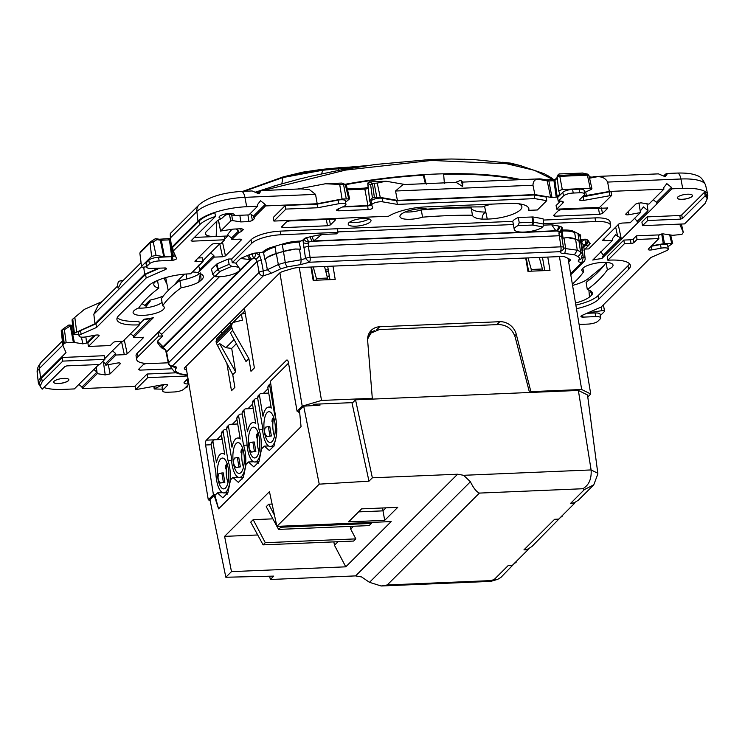 <?xml version="1.0" encoding="UTF-8"?>
<svg xmlns="http://www.w3.org/2000/svg" width="745" height="745" viewBox="0 0 745 745"><rect width="100%" height="100%" fill="white"/><g stroke="black" fill="none" stroke-linecap="round" stroke-linejoin="round"><path stroke-width="1.12" d="M539.296 257.435L542.854 270.677M528.047 257.91L531.772 271.143M324.513 266.468L327.511 278.043L316.401 278.509L316.998 280.185M313.263 266.943L316.401 278.509M328.07 279.72L327.511 278.043M248.867 358.643L245.999 361.502L230.373 332.754L232.682 330.454L248.867 358.643L250.99 371.299L254.38 367.918L244.407 308.188M232.682 330.454L231.453 326.077L216.078 341.406L216.376 343.221L232.747 374.707L235.616 371.848L231.695 348.381L236.351 343.743M231.695 348.381L225.884 347.729L219.579 343.519L217.27 345.81M235.616 371.848L219.579 343.519M299.267 267.529L321.505 400.447L372.304 398.314L367.648 340.605A15.412 13.578 -134.9 0 1 371.233 330.352A15.412 13.578 -134.9 0 1 379.689 326.757L499.811 321.7A15.412 13.578 -134.9 0 1 516.294 334.356L530.878 391.637L581.677 389.505L590.738 394.003L587.777 396.955M279.906 272.847L302.219 406.146L321.505 400.447M231.453 326.077L232.347 323.153L233.902 322.287L242.414 320.145L241.389 314.055L225.316 330.175M216.078 341.406L216.897 338.565L232.347 323.153M310.935 267.045L313.161 280.344L335.213 279.412L332.987 266.114M329.961 279.636L327.679 266.338M525.709 258.003L527.935 271.31L549.996 270.379L547.771 257.081M528.568 271.282L526.296 257.984M544.744 270.603L542.462 257.304M374.381 330.743L369.529 332.503M313.794 280.316L311.522 267.017M371.466 399.143L372.304 398.314M211.189 444.746L205.62 444.988L213.405 494.68L208.283 499.774L185.971 366.438M205.62 444.988A3.855 1.415 87.6 0 1 206.318 440.165L286.518 360.226A3.855 1.415 87.6 0 1 286.965 360.003A3.855 1.415 87.6 0 1 288.399 362.47L297.097 411.249L302.219 406.146M226.974 363.923L231.472 390.753L234.871 387.372L232.747 374.707M221.47 331.05L221.889 333.583M210.146 500.705L208.283 499.774M568.044 258.403L590.738 394.003M559.439 256.587L581.677 389.505M530.04 392.475L530.878 391.637M329.253 275.51L327.353 277.41M325.835 271.562L328.564 271.45M325.425 269.979L328.284 269.858M299.434 411.147L297.097 411.249M312.388 405.634L313.785 404.256L352.73 402.617M216.916 439.671L221.489 435.117M232.431 424.212L236.994 419.659M247.936 408.754L252.499 404.2M263.441 393.295L268.014 388.741M215.733 494.578L213.405 494.68M228.892 323.656L231.723 323.693M241.762 313.99L244.863 310.907M245.282 313.431L241.389 314.055M228.007 482.527A13.652 5.029 87.6 0 1 227.225 464.033M243.513 467.068A13.652 5.029 87.6 0 1 242.74 448.574M222.215 439.448L214.774 439.764A2.309 2.039 -134.9 0 0 213.508 440.304L211.571 442.232L211.058 443.964L215.882 472.824A19.463 7.171 -92.4 0 0 223.9 492.92A19.463 7.171 -92.4 0 0 226.145 491.802A19.463 7.171 -92.4 0 0 228.035 460.717L223.202 431.849A2.309 2.039 -134.9 0 1 224.99 429.586L226.731 429.511M224.534 453.351L222.233 453.454A20.041 7.385 87.6 0 0 219.924 454.599A20.041 7.385 87.6 0 0 216.45 462.719L212.995 442.027A2.309 2.039 -134.9 0 1 213.508 440.304M222.233 453.454A20.041 7.385 87.6 0 1 224.729 454.478L221.265 433.786L221.777 432.053L223.714 430.126M231.565 460.568L228.035 460.717M237.72 423.989L230.289 424.305A2.309 2.039 -134.9 0 0 228.501 426.568L226.564 428.505L231.388 457.365A19.463 7.171 -92.4 0 0 239.406 477.461A19.463 7.171 -92.4 0 0 241.659 476.344A19.463 7.171 -92.4 0 0 243.54 445.259L238.707 416.39A2.309 2.039 -134.9 0 1 240.495 414.127L242.237 414.052M226.564 428.505L227.076 426.773L229.013 424.846M228.501 426.568L231.965 447.261A20.041 7.385 87.6 0 1 235.429 439.14A20.041 7.385 87.6 0 1 237.748 437.995A20.041 7.385 87.6 0 1 240.235 439.019L236.77 418.327L237.292 416.595L239.229 414.667M247.079 445.11L243.54 445.259M225.512 487.994A15.412 5.681 87.6 0 1 223.724 488.878A15.412 5.681 87.6 0 1 217.587 476.204A15.412 5.681 87.6 0 1 220.65 458.957A15.412 5.681 87.6 0 1 222.429 458.073A15.412 5.681 87.6 0 1 228.575 470.738A15.412 5.681 87.6 0 1 225.512 487.994M241.017 472.526A15.412 5.681 87.6 0 1 239.238 473.42A15.412 5.681 87.6 0 1 233.092 460.745A15.412 5.681 87.6 0 1 236.156 443.499A15.412 5.681 87.6 0 1 237.944 442.614A15.412 5.681 87.6 0 1 244.081 455.279A15.412 5.681 87.6 0 1 241.017 472.526M227.262 463.381L225.772 465.346A15.412 5.681 -92.4 0 0 225.437 467.739L226.35 469.946M220.548 483.002C217.857 480.301 217.335 477.154 218.965 473.559L221.833 472.973L223.416 482.406L224.841 482.341L220.548 483.002L223.416 482.406M242.777 447.922L241.278 449.887A15.412 5.681 -92.4 0 0 240.942 452.28L241.855 454.487M236.053 467.543C233.362 464.843 232.84 461.695 234.47 458.101L237.338 457.514L238.922 466.947L240.356 466.882L236.053 467.543L238.922 466.947M221.833 472.973L223.267 472.907L224.841 482.341M237.338 457.514L238.772 457.449L240.356 466.882M259.027 451.61A13.652 5.029 87.6 0 1 258.245 433.115M274.533 436.151A13.652 5.029 87.6 0 1 273.75 417.656M253.226 408.53L245.794 408.847A2.309 2.039 -134.9 0 0 244.528 409.387L242.591 411.315L242.069 413.047L246.902 441.906A19.463 7.171 -92.4 0 0 254.911 462.002A19.463 7.171 -92.4 0 0 257.165 460.885A19.463 7.171 -92.4 0 0 259.046 429.791L254.222 400.931A2.309 2.039 -134.9 0 1 256.001 398.668L257.751 398.594M255.554 422.434L253.253 422.527A20.041 7.385 87.6 0 0 250.935 423.681A20.041 7.385 87.6 0 0 247.47 431.802L244.006 411.11A2.309 2.039 -134.9 0 1 244.528 409.387M253.253 422.527A20.041 7.385 87.6 0 1 255.74 423.56L252.285 402.868L252.797 401.136L254.734 399.208M262.585 429.651L259.046 429.791M268.74 393.071L261.299 393.388A2.309 2.039 -134.9 0 0 259.521 395.651L257.584 397.588L262.408 426.447A19.463 7.171 -92.4 0 0 270.426 446.544A19.463 7.171 -92.4 0 0 272.67 445.426A19.463 7.171 -92.4 0 0 276.814 428.245M257.584 397.588L258.096 395.856L260.033 393.928M259.521 395.651L262.976 416.343A20.041 7.385 87.6 0 1 266.449 408.223A20.041 7.385 87.6 0 1 268.759 407.068A20.041 7.385 87.6 0 1 271.255 408.102L267.79 387.409L268.302 385.677L270.239 383.75A2.309 2.039 -134.9 0 1 270.696 383.414M275.222 414.304L274.56 414.332L269.727 385.472A2.309 2.039 -134.9 0 1 270.239 383.75M276.246 421.279A19.463 7.171 -92.4 0 0 274.56 414.332M256.522 457.067A15.412 5.681 87.6 0 1 254.743 457.961A15.412 5.681 87.6 0 1 248.597 445.287A15.412 5.681 87.6 0 1 251.67 428.04A15.412 5.681 87.6 0 1 253.449 427.155A15.412 5.681 87.6 0 1 259.595 439.82A15.412 5.681 87.6 0 1 256.522 457.067M272.037 441.608A15.412 5.681 87.6 0 1 270.249 442.493A15.412 5.681 87.6 0 1 264.112 429.828A15.412 5.681 87.6 0 1 267.176 412.581A15.412 5.681 87.6 0 1 268.954 411.696A15.412 5.681 87.6 0 1 275.101 424.361A15.412 5.681 87.6 0 1 272.037 441.608M258.282 432.463L256.783 434.428A15.412 5.681 -92.4 0 0 256.448 436.821L257.37 439.029M251.559 452.075C248.877 449.384 248.346 446.236 249.985 442.642L252.853 442.055L254.427 451.489L255.861 451.423L251.559 452.075L254.427 451.489M273.788 417.004L272.298 418.969A15.412 5.681 -92.4 0 0 271.962 421.363L272.875 423.57M267.073 436.617C264.382 433.925 263.86 430.778 265.49 427.183L268.358 426.587L269.941 436.03L271.366 435.965L267.073 436.617L269.941 436.03M252.853 442.055L254.287 441.99L255.861 451.423M268.358 426.587L269.792 426.531L271.366 435.965M316.681 405.382L316.541 404.135M369.501 582.339L470.412 481.754C473.522 488.133 476.521 491.914 479.398 493.088L387.223 584.965L381.179 585.989L369.501 582.339L361.623 576.965L355.598 575.894L270.361 579.489L273.741 576.118L225.837 577.245L209.922 499.634L214.169 495.406L218.583 508.854L301.045 426.652L299.462 410.383L303.699 406.155L319.978 405.187L319.847 403.995M274.495 515.251L268.703 504.216L266.235 506.675L276.814 526.11M276.954 526.38L278.602 529.406L280.781 527.236L280.26 526.24M278.602 529.406L369.166 525.597L371.345 523.428L280.781 527.236M268.703 504.216L272.111 504.067M371.345 523.428L370.824 522.431M257.714 534.975L224.608 536.372L269.457 491.663L276.87 526.38L319.233 484.157L368.98 481.177L372.36 477.806L457.598 474.22L463.623 475.301L591.102 469.937C591.679 478.895 588.932 485.163 582.841 488.739L479.398 493.088M250.73 522.133L253.198 519.675L265.276 542.695L263.097 544.865L250.73 522.133M272.856 518.846L253.198 519.675M263.097 544.865L353.651 541.056L355.831 538.886L265.276 542.695M338.016 541.708L334.458 545.256L345.773 566.824L231.472 571.629L224.608 536.372M334.458 545.256L333.862 541.885M355.831 538.886L350.69 529.08L353.521 526.249M276.87 526.38L391.172 521.575L345.773 566.824M350.215 526.389L350.69 529.08M358.587 511.88L383.014 510.856L382.567 507.978M384.699 520.345L397.746 507.345L361.623 508.863L348.576 521.863L384.699 520.345L383.014 510.856L386.05 507.839M225.837 577.245L231.472 571.629M368.98 481.177L351.938 402.645M303.699 406.155L319.233 484.157M299.527 411.054L298.419 412.153L298.27 411.193M218.583 508.854L214.933 495.378L217.419 492.892L222.857 497.856L227.914 492.678L230.54 479.817L232.934 477.433L238.363 482.397L243.419 477.219L246.046 464.358L248.439 461.974L253.663 461.76M288.52 363.16L270.379 381.244L276.218 421.13L276.619 434.577L274.011 445.985L269.355 450.511L264.335 446.134L261.56 448.9L258.934 461.76L253.868 466.938L248.439 461.974M268.545 445.957L264.335 446.134M226.126 492.827L227.104 494.345M241.631 477.368L242.609 478.886M257.146 461.909L258.115 463.427M238.158 477.219L232.934 477.433M222.643 492.678L217.419 492.892M214.933 495.378L214.169 495.406M218.834 439.587L218.676 437.92M221.833 439.466L221.34 435.266M269.625 576.211L270.361 579.489M368.03 336.004L370.88 333.164L379.317 329.579L498.684 324.559C506.917 324.913 512.43 329.113 515.205 337.168L529.509 392.494L578.371 390.445L591.102 469.937L597.807 473.271L597.881 473.876L593.765 484.846L584.452 489.539L582.841 488.739M370.87 333.173L367.602 339.133M529.509 392.494L371.997 399.124L371.96 398.649M352.078 403.269L355.533 399.814L372.36 477.806M371.997 399.124L355.533 399.814M470.412 481.754L463.623 475.301M578.371 390.445L587.516 394.99L597.807 473.271M518.175 559.542L500.864 577.459L497.679 579.349L494.103 579.601L508.081 565.669L512.197 565.502L528.075 549.68L523.958 549.847L554.606 519.293L558.722 519.125L574.6 503.294L570.484 503.471L584.452 489.539M516.164 562.196L513.519 564.179M494.103 579.601L490.666 580.616L490.778 581.379L497.679 579.349M593.765 484.846L578.455 500.109L574.497 502.651L570.484 503.471M574.497 502.651L574.6 503.294M564.701 513.165L531.93 546.485L527.972 549.037L523.958 549.847M527.972 549.037L528.075 549.68M562.689 515.819L560.044 517.803M443.638 174.33A202.715 60.28 -9.5 0 1 518.213 179.759M345.745 184.648A202.715 60.28 -9.5 0 1 423.29 175.168L425.367 183.661M517.989 165.073L513.808 164.328M513.519 164.142L512.644 164.105M464.871 159.207L463.772 159.253M519.628 165.437L506.972 162.922L473.028 159.495L451.721 159.011L430.806 159.467M472.33 159.56L473.95 159.654M552.175 178.362L547.23 175.261M303.774 178.12L303.085 178.12M423.29 175.168L423.812 174.656A204.307 60.755 170.5 0 1 424.78 174.581A204.307 60.755 170.5 0 1 442.679 173.827A204.307 60.755 170.5 0 1 443.601 173.808A204.26 60.745 -9.5 0 1 521.044 179.638M345.019 184.313A204.26 60.745 -9.5 0 1 423.812 174.656L426.261 184.155M166.871 283.677A204.26 60.745 -9.5 0 1 164.254 278.025M276.367 185.403L255.656 192.07M307.312 177.142L301.744 178.511M375.471 164.449L340.81 169.972M443.601 173.808L444.392 183.391M244.155 191.288L282.914 177.534L281.843 183.708M282.914 177.534L283.296 176.9L282.914 177.534L322.66 170.242L322.017 169.348L337.876 167.876M338.621 170.307L337.895 167.876M368.058 165.539L347.692 167.271M347.943 167.076L348.874 168.584M338.081 167.718L347.785 167.262L348.399 168.165L338.714 168.566L338.081 167.718M338.966 170.242L338.714 168.566M348.52 168.64L348.399 168.165M257.453 192.946L259.251 191.158L261.076 190.804L258.403 193.476M325.416 183.764L345.904 184.723L341.964 183.065L325.416 183.764L297.73 189.034M369.66 200.778L367.779 183.95A1.779 0.531 -9.5 0 1 367.769 183.913A1.779 0.531 -9.5 0 1 367.881 183.698L369.427 181.91L385.985 181.212L405.056 184.518M455.456 182.395L460.773 180.281L462.682 182.143M582.46 173.091L559.076 173.93L557.484 175.736M663.748 175.857L665.546 174.069L667.371 173.715L666.635 173.52M603.618 265.974A257.686 76.633 -9.5 0 1 601.355 267.865L587.945 278.826A26.447 7.869 -9.5 0 1 572.56 285.391M163.341 295.951A26.447 7.869 -9.5 0 1 149.931 300.133L144.688 305.366M174.479 284.767A204.791 60.904 -9.5 0 1 184.844 274.132M239.862 215.296L240.821 221.917L232.524 220.576L230.764 220.958L220.688 231.006L233.641 229.078L241.743 228.734L243.392 229.553L241.324 231.611L238.782 232.552L238.465 231.034L235.932 228.976M218.471 220.064L220.622 231.146L218.359 220.129M240.821 221.917L248.923 221.572L252.443 220.539L254.511 218.471L253.374 216.171L250.264 213.564M339.729 184.648L342.076 199.008L317.202 203.748L315.545 194.37L309.399 189.612L300.989 188.895L260.322 190.608L261.076 190.804L258.981 193.83L252.108 190.953M368.086 183.484L370.637 184.834L372.416 183.484L377.24 183.074L380.267 197.406L397.411 200.368L395.521 191.009L402.961 184.611L456.191 182.367L462.524 186.464C463.111 182.218 462.887 180.942 461.835 182.637M385.985 181.212L377.24 183.074M559.691 193.542L559.784 194.324L556.208 197.211L550.657 197.323L534.863 194.585L532.973 185.226C533.085 181.482 534.649 179.471 537.667 179.2L540.73 178.921L546.346 179.89A1.546 1.127 99.8 0 1 547.184 180.849L537.667 179.2M462.524 186.464A9.638 3.548 -92.4 0 0 460.773 180.281M556.208 197.211L553.954 180.718A1.546 0.568 -92.4 0 0 553.386 179.768A1.546 0.568 -92.4 0 0 553.209 179.852M548.124 180.067A1.546 0.568 87.6 0 1 548.301 179.983A1.546 0.568 87.6 0 1 548.869 180.933L553.954 180.718L556.133 178.996M558.731 175.308A1.546 1.518 -165.8 0 0 557.148 176.965L559.793 176.342L558.731 175.308L559.076 173.93M582.208 172.989L587.582 174.107A1.546 1.043 101.7 0 0 587.311 174.097L559.337 175.42M583.233 196.075L609.308 191.456L607.65 182.078C605.648 178.428 602.267 176.63 597.509 176.686L589.416 177.273M593.812 176.574L658.412 173.864L665.276 176.733L667.371 173.715L664.689 176.388M609.308 191.456L663.888 189.156L648.886 204.111L640.914 202.817L635.988 203.897L625.884 213.964C625.474 214.774 626.508 215.026 628.994 214.7L640.374 212.595L640.225 211.049L643.503 206.905L647.992 210.723L637.254 221.321M638.912 202.854L640.225 211.049M646.995 203.804L647.992 210.723M648.578 212.241L657.053 203.785L656.429 202.305L653.272 199.744M658.44 235.802L659.53 234.722L663.292 233.902L672.744 235.308L681.899 234.433L683.286 232.384L681.414 224.031L683.24 232.226L680.12 225.12L681.191 224.04M667.883 246.66L672.698 243.485L670.658 235.094M590.31 290.727L591.865 295.029L589.472 296.994A24.762 7.366 -9.5 0 1 575.513 303.029M618.238 224.599L621.377 239.247L648.299 212.25M637.655 222.857L637.273 221.405L634.591 218.359M640.374 212.595L630.214 222.727L621.814 223.081L618.89 223.938L602.612 240.309M602.742 240.039L604.12 240.719L603.971 238.819M621.377 239.247L620.902 239.564L620.622 238L615.668 234.647L612.371 238.819L612.52 240.365L604.12 240.719M96.198 366.875L97.25 373.645L105.222 374.931L110.148 373.86L120.252 363.793C120.662 362.973 119.619 362.731 117.133 363.057L105.762 365.162L105.399 363.681M143.245 337.178L143.394 337.718L127.246 353.819L124.322 354.676L115.922 355.03L115.615 353.493L112.458 350.774M130.533 333.732L133.253 335.911L133.616 337.392L143.515 337.411M149.931 300.133L150.118 301.418L145.592 305.925M150.118 301.418L146.169 306.279L142.025 303.634M210.677 252.862L213.834 255.582L214.141 257.127L198.17 272.633M198.226 272.987A24.762 7.366 -9.5 0 1 203.338 276.6A24.762 7.366 -9.5 0 1 201.122 280.213L200.582 273.741M222.494 242.06L225.465 255.908L222.541 256.774L214.141 257.127M225.465 255.908L241.743 239.508M241.464 239.266L241.613 239.815L240.235 239.136L231.835 239.49L231.472 238L227.849 235.094M554.671 214.327L554.839 216.208L553.47 215.529L558.648 210.36L561.562 209.503L607.79 207.995M554.839 216.208L599.567 214.327L602.482 213.461L607.659 208.302L607.52 207.753M146.569 363.43L143.655 364.296L138.477 369.455L139.846 370.135L171.387 368.812M518.52 203.739A24.762 7.366 -9.5 0 1 521.91 206.849A24.762 7.366 -9.5 0 1 487.277 219.067L485.787 212.036A25.432 7.562 -9.5 0 1 471.231 207.957A218.909 65.094 -9.5 0 0 421.316 209.922A15.803 4.703 -9.5 0 1 405.206 211.99M330.426 224.906L335.604 219.747L334.235 219.067L289.507 220.948L286.592 221.814L281.414 226.974L282.783 227.653L327.511 225.772L330.426 224.906L329.355 219.272M186.595 370.163A212.735 63.26 -9.5 0 1 184.974 369.315A7.711 2.291 -9.5 0 1 184.341 368.607A7.711 2.291 -9.5 0 1 184.779 367.62L279.543 273.154A7.711 2.291 -9.5 0 1 283.296 271.301A212.735 63.26 -9.5 0 1 292.841 268.479A7.711 2.291 -9.5 0 1 298.484 267.567L560.966 256.522A7.711 2.291 -9.5 0 1 565.185 257.025A212.735 63.26 -9.5 0 1 569.664 259.251A7.711 2.291 -9.5 0 1 570.298 259.986A7.711 2.291 -9.5 0 1 569.86 260.946L568.668 262.128M231.472 238L238.465 231.034M238.782 232.552L231.835 239.49M317.202 203.748L265.509 205.918L265.146 204.437L253.374 216.171M265.509 205.918L253.71 217.68M174.358 254.064L171.48 247.508L197.974 221.097A38.535 11.464 -9.5 0 1 246.697 206.71L257.593 206.253L257.388 204.763L260.536 200.74L265.146 204.437M342.076 199.008L349.554 198.868L345.568 202.202M346.416 185.375L349.629 198.645M346.388 185.85L345.289 184.63L348.641 198.421M368.393 182.488A1.546 1.36 -134.9 0 0 368.235 182.618L368.235 182.618A1.546 1.36 -134.9 0 0 367.881 183.698L369.669 200.889L370.973 204.372L367.946 205.555L343.389 206.589M374.167 183.41L376.784 197.229L372.416 197.909L369.669 200.889M376.784 197.229L380.267 197.406M534.863 194.585L397.411 200.368M559.886 194.054L558.703 190.878L562.279 189.481L590.18 188.308L587.228 174.246M588.317 175.708L587.684 175.168L559.793 176.342L562.279 189.481M584.443 192.517L591.139 189.519L591.94 188.755L590.18 188.308M663.888 189.156L663.683 187.675L666.831 183.652L671.441 187.349L671.794 188.83L682.699 188.364A38.535 11.464 -9.5 0 1 707.75 194.706A38.535 11.464 -9.5 0 1 707.107 197.825M662.65 233.856L664.493 243.54L651.242 245.906M664.493 243.54L672.614 243.69M603.375 304.826L604.605 311.345C604.968 310.609 604.037 310.395 601.792 310.684L587.749 312.909M606.523 262.426A15.803 4.703 -9.5 0 1 606.123 262.594A243.568 72.433 -9.5 0 1 586.11 282.355L587.321 289.609A25.432 7.562 -9.5 0 1 592.331 293.064A25.432 7.562 -9.5 0 1 591.865 295.029M620.622 238L603.329 255.237L601.811 258.599A24.836 7.385 -9.5 0 0 592.759 260.061L612.52 240.365M603.329 255.237L600.796 251.624M187.07 385.91L187.433 386.879M162.941 384.681L154.187 388.974L162.354 389.179M97.25 373.645L82.248 388.592L135.124 386.376M82.248 388.592L81.941 387.055L78.868 384.411M43.871 387.493A38.535 11.464 -9.5 0 0 63.437 389.384L74.342 388.927L98.815 364.529M81.941 387.055L96.952 372.1L93.721 369.352M115.615 353.493L105.39 363.681L102.689 361.483M115.922 355.03L105.762 365.162M108.481 354.853L104.719 358.643M108.612 354.601L121.91 341.35M133.253 335.911L150.481 318.739M143.236 319.745L152.11 318.432L153.368 317.696L133.616 337.392M199.846 273.462A25.432 7.562 -9.5 0 1 179.88 280.53A218.909 65.094 -9.5 0 0 161.414 298.559L162.633 305.813A15.803 4.703 -9.5 0 1 164.282 307.471A15.803 4.703 -9.5 0 1 149.475 314.716A15.803 4.703 -9.5 0 1 133.113 312.686A15.803 4.703 -9.5 0 1 138.793 307.909A243.568 72.433 -9.5 0 1 158.815 288.147L157.595 280.893A25.432 7.562 -9.5 0 1 156.888 280.697M162.047 302.312A15.803 4.703 -9.5 0 1 138.393 308.067M72.209 320.21L72.768 319.074L84.446 309.324L101.907 301.678M123.447 280.204L118.688 281.303A9.638 8.484 -134.9 0 0 118.138 288.175L121.351 282.299M155.165 238.828L150.574 241.743A1.546 1.36 45.1 0 0 150.406 241.874L150.406 241.874A1.546 1.36 45.1 0 0 150.052 242.954L153.219 241.92A1.546 1.22 -121.6 0 0 151.207 241.259M158.815 288.147A25.432 7.562 -9.5 0 1 153.805 284.692A25.432 7.562 -9.5 0 1 154.271 282.718L156.59 280.828M206.7 256.941L202.938 260.731M213.834 255.582L200.023 269.345L198.496 272.698A25.432 7.562 -9.5 0 0 192.499 271.962M200.517 272.949L198.729 282.169L201.122 280.213M206.831 256.69L220.129 243.438M200.023 269.345L198.179 265.052M216.842 221.191L216.152 236.472L227.765 235.988L227.933 234.135L232.021 229.171M484.539 206.132L485.787 212.036C483.347 213.461 482.108 215.827 482.052 219.132L487.277 219.067M601.811 258.599L620.902 239.555M656.429 202.305L671.441 187.349M656.783 203.795L671.794 188.83M604.605 311.345L600.33 315.61M582.879 268.181L583.503 271.944A15.803 4.703 -9.5 0 1 581.854 270.286A15.803 4.703 -9.5 0 1 596.661 263.041A15.803 4.703 -9.5 0 1 613.023 265.071A15.803 4.703 -9.5 0 1 607.343 269.848L606.123 262.594M607.343 269.848A243.568 72.433 -9.5 0 1 587.321 289.609M583.503 271.944A218.909 65.094 -9.5 0 1 572.346 284.106M184.797 388.182L187.442 386.906M153.368 317.696A24.836 7.385 -9.5 0 1 144.325 319.158L139.38 324.094M39.951 385.426A38.535 11.464 -9.5 0 1 38.321 382.679A38.535 11.464 -9.5 0 1 40.565 378.013L66.016 352.636L62.831 345.289L61.211 330.743M72.675 326.301L70.933 326.012A1.546 1.108 -80.8 0 0 70.105 325.062L69.704 325.034A1.546 0.568 -92.4 0 1 70.272 325.984A1.779 0.531 -9.5 0 1 70.933 326.012L74.407 342.486L73.392 342.449L70.272 325.984L64.396 329.672L62.347 329.467L61.258 330.789M62.897 345.531L64.238 343.324L66.184 342.747L73.392 342.449M69.527 325.127A1.546 0.568 -92.4 0 1 69.704 325.034L68.596 325.127L62.347 329.467L64.238 343.324M74.407 342.486L82.844 343.855L81.428 337.131M94.326 335.334L86.606 343.035L82.844 343.855M78.793 334.337L73.429 334.244L72.069 319.912M72.768 319.074L74.398 333.192L73.522 334.067L72.153 319.689M74.398 333.192L94.978 323.768L93.833 314.241L98.126 305.45L117.71 285.931M94.978 323.768L144.605 274.3L143.738 267.166M158.722 268.116L144.605 274.3M146.56 266.663L144.344 267.073C142.099 267.362 141.168 267.138 141.531 266.412L139.864 253.216L141.531 266.412L151.608 256.373L150.052 242.954L139.986 252.993L140.339 251.922L139.864 253.216M174.032 253.337L174.181 254.576L171.685 256.382L163.76 256.653L156.05 255.405L151.608 256.373M171.685 256.382L169.432 239.881L170.521 238.847M172.654 256.094L170.419 237.897C170.139 234.275 170.242 232.701 170.726 233.176M257.593 206.253L248.914 214.914L237.292 215.398A16.492 4.908 -9.5 0 0 233.939 215.659L233.911 215.594C229.404 213.675 225.986 214.029 223.649 216.646L221.647 218.499A7.711 2.291 -9.5 0 1 219.077 217.298M216.152 236.472A16.492 4.908 -9.5 0 1 205.564 232.691A16.492 4.908 -9.5 0 1 206.365 231.602L216.441 221.554A16.492 4.908 -9.5 0 1 221.619 218.574L221.647 218.499M234.275 214.756A7.711 2.291 -9.5 0 1 233.911 215.594M221.619 218.574A7.711 2.291 -9.5 0 1 219.077 217.344A7.711 2.291 -9.5 0 1 222.597 214.728A7.711 2.291 -9.5 0 1 230.252 213.47A7.711 2.291 -9.5 0 1 234.284 214.793A7.711 2.291 -9.5 0 1 233.939 215.659M227.765 235.988L224.655 239.089M162.633 305.813A218.909 65.094 -9.5 0 1 181.091 287.784L179.88 280.53M198.729 282.169A25.432 7.562 -9.5 0 1 181.091 287.784M557.521 175.131L557.148 176.993L558.703 190.878M62.794 361.111L42.242 381.598L40.1 386.301L42.167 389.188L64.983 366.447L66.929 365.87L99.672 364.501L104.84 359.341L104.226 355.71L62.189 357.479L62.794 361.111L104.84 359.341M62.189 357.479L41.636 377.966L39.485 382.679L40.1 386.301M188.28 380.248L187.433 380.276L188.038 383.908L188.885 383.871M187.433 380.276A6.165 1.835 -9.5 0 1 186.194 380.285M188.038 383.908A6.165 1.835 -9.5 0 1 184.024 382.865A6.165 1.835 -9.5 0 1 184.378 382.092L187.991 378.488M176.22 372.798L147.082 374.027L147.687 377.65L135.665 389.635L163.462 384.616A3.855 1.145 -9.5 0 1 167.737 385.025L163.09 389.97A7.711 2.291 -9.5 0 0 162.643 390.939L162.037 387.307A7.711 2.291 -9.5 0 1 162.484 386.338L163.09 389.97M187.563 375.974L147.687 377.65M147.082 374.027L135.059 386.003L135.665 389.635M164.338 384.485L162.484 386.338M188.923 384.066L183.885 389.095A7.711 2.291 -9.5 0 1 174.144 391.972L167.662 392.243A7.711 2.291 -9.5 0 1 162.643 390.939M528.205 207.352L528.699 210.351A31.607 9.396 -9.5 0 0 528.866 208.777A31.607 9.396 -9.5 0 0 508.295 203.432L425.246 206.924A31.607 9.396 -9.5 0 0 388.545 216.246L273.918 221.069L285.801 209.215L285.279 205.462L285.801 209.215M528.699 210.351L537.378 209.978L546.718 200.675L534.817 198.617L397.374 204.4L382.893 201.886A6.556 1.946 -9.5 0 0 375.648 202.528A6.556 1.946 -9.5 0 0 371.708 205.043L371.103 201.411A6.556 1.946 -9.5 0 1 375.042 198.896A6.556 1.946 -9.5 0 1 382.287 198.263L382.893 201.886M534.817 198.617L534.202 194.985L546.104 197.043L546.718 200.675M534.202 194.985L396.768 200.768L397.374 204.4M396.768 200.768L382.287 198.263M372.742 207.846L371.746 205.145A6.556 1.946 -9.5 0 1 371.708 205.043M372.118 204.158C371.904 205.061 370.395 205.657 367.574 205.937L342.476 206.998M372.724 207.79C372.519 208.693 371.001 209.28 368.179 209.569L338.612 210.816L336.368 210.23L337.392 209.27L343.994 206.318A6.556 1.946 -9.5 0 0 345.95 204.502L345.345 200.871A6.556 1.946 -9.5 0 0 338.081 200.116L317.072 204.121L317.677 207.753L285.884 209.084M317.677 207.753L338.686 203.748A6.556 1.946 -9.5 0 1 345.95 204.502M317.072 204.121L285.279 205.462M273.918 221.069L273.303 217.438L285.195 205.583M421.316 209.922L422.527 217.177A15.803 4.703 -9.5 0 1 399.925 216.609A15.803 4.703 -9.5 0 1 409.88 210.416A15.803 4.703 -9.5 0 1 427.565 209.14A243.568 72.433 -9.5 0 1 482.378 206.905A25.432 7.562 -9.5 0 1 491.849 204.121M422.527 217.177A218.909 65.094 -9.5 0 1 472.442 215.212L471.231 207.957M482.052 219.132A25.432 7.562 -9.5 0 1 472.442 215.212M228.175 259.074L229.115 264.363L231.723 266.403A15.375 4.572 -9.5 0 1 239.918 269.113A15.375 4.572 -9.5 0 1 239.015 270.984A15.375 4.572 -9.5 0 1 214.839 276.6L212.679 274.3L211.478 269.169L216.972 263.898A226.21 67.273 -9.5 0 1 228.175 259.074A15.785 4.694 -9.5 0 1 231.704 259.027L232.244 262.734L251.642 243.392A23.123 6.873 -9.5 0 1 280.874 234.759L338.016 232.356L336.517 233.856L321.812 234.47L312.006 236.351A226.415 67.329 -9.5 0 0 310.432 236.733A226.415 67.329 -9.5 0 0 306.605 237.674A3.855 1.145 -9.5 0 0 304.165 238.754L302.926 239.992L305.534 258.515L309.408 262.231L560.249 251.68L563.136 249.687A3.855 3.855 0 0 0 563.453 247.442L561.674 236.361L561.907 229.982A3.855 2.878 -156.1 0 1 559.365 231.472L556.766 231.015A3.855 3.157 -73.2 0 0 559.327 226.266A226.415 67.329 -9.5 0 1 561.525 226.946A3.855 1.145 -9.5 0 1 562.13 227.43A3.855 1.145 -9.5 0 1 562.112 227.616M231.704 259.027L251.037 239.769A23.123 6.873 -9.5 0 1 280.269 231.136L337.411 228.734L338.016 232.356M232.244 262.734A15.58 4.638 -9.5 0 1 235.839 263.125L239.927 269.169M216.972 263.898L218.089 269.103A225.921 67.18 -9.5 0 1 229.115 264.363M168.277 362.796L151.729 363.495A23.123 6.873 -9.5 0 1 136.68 359.584L136.074 355.952A23.123 6.873 -9.5 0 1 137.397 353.037L158.033 332.475A3.855 3.399 -134.9 0 1 161.609 334.412A9.638 8.484 -134.9 0 0 162.801 335.93L157.493 341.219L163.034 346.77L159.765 345.931M214.253 276.432L158.033 332.475L158.638 336.107L138.011 356.669A23.123 6.873 -9.5 0 0 136.68 359.584M584.983 249.072L588.708 248.914L609.345 228.343A23.123 6.873 -9.5 0 0 610.667 225.437L610.062 221.805A23.123 6.873 -9.5 0 0 595.013 217.894L543.217 220.073M543.599 223.705L595.618 221.516A23.123 6.873 -9.5 0 1 610.667 225.437M514.274 229.535L512.784 221.349A15.785 4.694 -9.5 0 1 518.324 217.503L532.861 216.963A226.21 67.273 -9.5 0 1 543.086 218.825L543.636 224.087L542.919 227.001A15.375 4.572 -9.5 0 1 524.294 232.067A15.375 4.572 -9.5 0 1 514.274 229.535A15.375 4.572 -9.5 0 1 517.915 225.661L532.284 225.055A223.612 66.501 -9.5 0 1 542.919 227.001M532.861 216.963L533.578 222.252A225.921 67.18 -9.5 0 1 543.636 224.087M518.324 217.503L519.246 222.783L517.915 225.661M563.462 195.926L562.857 192.294L558.256 196.876L557.614 197.518L558.219 201.15L563.462 195.926A7.711 2.291 -9.5 0 1 573.212 193.048L579.685 192.769A7.711 2.291 -9.5 0 1 584.704 194.073A7.711 2.291 -9.5 0 1 584.257 195.05L579.573 199.744M579.685 192.769L579.079 189.146A7.711 2.291 -9.5 0 1 584.099 190.45L584.704 194.073M579.079 189.146L572.598 189.416L573.212 193.048M562.857 192.294A7.711 2.291 -9.5 0 1 572.598 189.416M560.547 201.103L556.096 205.536L556.711 209.168L562.969 202.929A6.165 1.835 -9.5 0 0 563.322 202.146A6.165 1.835 -9.5 0 0 559.309 201.103L558.219 201.15M556.711 209.168L599.66 207.361L611.682 195.376L583.884 200.396A3.855 1.145 -9.5 0 1 579.619 199.986L579.666 199.632M609.801 195.46L609.196 191.828L611.077 191.754L611.682 195.376M609.196 191.828L583.279 196.764A3.855 1.145 -9.5 0 1 582.404 196.904M692.468 195.479A7.711 2.291 -9.5 0 1 691.593 196.773A7.711 2.291 -9.5 0 1 683.277 199.222A7.711 2.291 -9.5 0 1 677.27 198.021M678.155 196.727A7.711 2.291 -9.5 0 1 686.536 194.277A7.711 2.291 -9.5 0 1 692.478 195.516A7.711 2.291 -9.5 0 1 691.602 196.857A7.711 2.291 -9.5 0 1 683.221 199.306A7.711 2.291 -9.5 0 1 677.279 198.058A7.711 2.291 -9.5 0 1 678.155 196.727M582.627 315.154L582.953 317.137L595.693 316.597A7.711 2.291 -9.5 0 1 600.712 317.901A7.711 2.291 -9.5 0 1 600.274 318.879L597.928 321.207A7.711 2.291 -9.5 0 1 588.187 324.084L579.098 324.466M595.693 316.597L595.087 312.965A7.711 2.291 -9.5 0 1 600.107 314.278L600.712 317.901M595.087 312.965L586.809 313.319M582.953 317.137L582.041 317.063A3.855 1.145 -9.5 0 1 580.914 316.467A3.855 1.145 -9.5 0 1 582.106 315.377L601.168 307.033L650.785 257.565L666.235 250.804A6.556 1.946 -9.5 0 0 668.265 248.951L667.66 245.328A6.556 1.946 -9.5 0 0 660.508 244.546L651.158 246.278M581.789 315.526L582.041 317.063M651.354 246.241L651.968 249.873L661.113 248.178A6.556 1.946 -9.5 0 1 668.265 248.951M651.968 249.873C649.118 250.236 647.927 249.957 648.392 249.026L658.906 238.558L658.291 234.926L636.444 235.848L637.05 239.471L658.906 238.558M636.444 235.848L633.343 238.94A2.309 0.689 -9.5 0 1 630.419 239.797L623.816 240.076L624.422 243.708L607.855 260.219A31.607 9.396 -9.5 0 1 630.4 265.462A31.607 9.396 -9.5 0 1 628.584 269.448L627.979 265.816A31.607 9.396 -9.5 0 0 629.497 263.749M637.05 239.471L633.948 242.563A2.309 0.689 -9.5 0 1 631.024 243.429L624.422 243.708M623.816 240.076L607.25 256.587L607.855 260.219M575.857 305.096A31.607 9.396 -9.5 0 0 597.993 295.7L627.979 265.816M597.993 295.7L598.598 299.332L628.584 269.448M598.598 299.332A31.607 9.396 -9.5 0 1 576.462 308.728M680.418 219.142L679.812 215.51L681.759 214.933L704.574 192.201L705.18 195.823L682.364 218.564L680.418 219.142L647.684 220.52L642.516 225.67L641.901 222.038L647.079 216.888L647.684 220.52M679.812 215.51L647.079 216.888M704.574 192.201L706.642 195.078L707.256 198.71L705.105 203.422L684.553 223.9L642.516 225.67M707.256 198.71L705.18 195.823M68.857 379.689A7.711 2.291 -9.5 0 1 67.981 381.03A7.711 2.291 -9.5 0 1 59.6 383.479A7.711 2.291 -9.5 0 1 53.659 382.241A7.711 2.291 -9.5 0 1 54.534 380.9A7.711 2.291 -9.5 0 1 62.915 378.451A7.711 2.291 -9.5 0 1 68.857 379.689A7.711 2.291 -9.5 0 1 67.972 380.946A7.711 2.291 -9.5 0 1 59.656 383.396A7.711 2.291 -9.5 0 1 53.649 382.194M198.133 257.984L202.454 257.807L203.059 261.439L196.457 261.709A2.309 0.689 -9.5 0 1 194.948 261.318A2.309 0.689 -9.5 0 1 195.078 261.029L211.627 244.537A2.309 0.689 -9.5 0 1 214.541 243.68L221.153 243.401L224.767 239.788L224.161 236.165L194.426 237.413M191.838 240.002L192.033 241.166L224.767 239.788M192.033 241.166L191.12 240.71L215.482 216.432C207.995 218.956 202.715 221.712 199.66 224.683L173.259 251L176.509 258.403A3.855 1.145 -9.5 0 1 176.528 258.487A3.855 1.145 -9.5 0 1 173.054 260.238L172.449 256.606L158.555 257.304L159.16 260.927L173.054 260.238M173.259 251L172.654 247.368L199.045 221.051C202.109 218.08 207.38 215.333 214.877 212.8L215.482 216.432M175.299 255.656A3.855 1.145 -9.5 0 1 172.449 256.606M159.16 260.927A7.711 2.291 -9.5 0 0 149.419 263.804L148.814 260.182A7.711 2.291 -9.5 0 1 158.555 257.304M149.419 263.804L147.082 266.142A7.711 2.291 -9.5 0 0 146.635 267.11L146.029 263.479A7.711 2.291 -9.5 0 1 146.476 262.51L147.082 266.142M148.814 260.182L146.476 262.51M159.933 268.07L145.582 274.356L146.188 277.987L165.241 269.634A3.855 1.145 -9.5 0 0 166.442 268.554A3.855 1.145 -9.5 0 0 165.306 267.958L151.654 268.414A7.711 2.291 -9.5 0 1 146.635 267.11M145.582 274.356L95.956 323.814L96.561 327.446L81.121 334.216A6.556 1.946 -9.5 0 0 79.082 336.06L78.476 332.428A6.556 1.946 -9.5 0 1 80.507 330.584L81.121 334.216M146.188 277.987L96.561 327.446M95.956 323.814L80.507 330.584M99.15 335.548L98.955 335.986C99.42 335.054 98.238 334.775 95.388 335.138L86.234 336.833A6.556 1.946 -9.5 0 1 79.082 336.06M98.824 335.203L98.955 335.986L88.45 346.462L87.835 342.83L95.584 335.11M117.244 317.64A31.607 9.396 -9.5 0 0 138.887 321.17L139.492 324.792L122.934 341.303L116.322 341.583A2.309 0.689 -9.5 0 0 113.398 342.449L110.297 345.54L88.45 346.462M139.492 324.792A31.607 9.396 -9.5 0 1 116.946 319.549A31.607 9.396 -9.5 0 1 118.762 315.573L148.749 285.68A31.607 9.396 -9.5 0 1 190.627 273.825L203.059 261.439M349.675 222.122A11.566 3.436 170.5 0 0 355.123 222.559A11.566 3.436 170.5 0 0 368.933 218.89M355.728 226.182A11.566 3.436 170.5 0 0 371.01 220.408A11.566 3.436 170.5 0 0 363.486 218.453A11.566 3.436 170.5 0 0 348.204 224.226A11.566 3.436 170.5 0 0 355.728 226.182M69.685 326.012L68.596 325.127M156.934 239.629L155.36 238.707L159.458 239.22A1.546 1.108 99.2 0 1 160.287 240.179L156.934 239.629L153.219 241.92L156.05 255.405M164.468 256.68L161.348 240.225L169.432 239.881A1.546 0.568 -92.4 0 0 168.864 238.931A1.546 0.568 -92.4 0 0 168.687 239.024M570.605 273.694L581.892 262.445C578.781 262.268 577.664 261.551 578.52 260.303C579.824 258.72 579.536 257.416 577.654 256.382A222.355 66.119 -9.5 0 0 574.451 254.79L564.803 253.477C561.423 253.477 559.914 252.872 560.249 251.68A3.855 1.415 87.6 0 0 560.948 246.828L310.097 257.379A3.855 1.415 87.6 0 1 309.408 262.231L300.691 264.587L287.43 266.868A222.355 66.119 -9.5 0 0 280.604 268.88L271.469 273.219L267.371 269.727L263.283 270.994L263.311 275.846L172.02 366.344L173.455 366.521L172.896 366.13M300.691 264.587L301.185 259.744L305.534 258.515A3.855 1.09 170.9 0 1 310.097 257.379L308.328 246.297L559.169 235.746L561.637 236.584M564.803 253.477L565.688 248.616L563.406 247.666M570.772 274.728L584.005 261.542A3.855 3.399 45.1 0 1 581.892 262.445L583.242 257.537L582.003 257.379M264.708 258.841L263.488 252.238L255.777 253.049A3.855 1.145 -9.5 0 0 252.415 253.672A226.415 67.329 -9.5 0 0 249.072 254.855L252.481 254.026A3.855 1.145 -9.5 0 1 255.833 253.402L255.777 253.049M235.839 263.125L240.477 258.496L247.722 255.339A226.415 67.329 -9.5 0 1 249.072 254.855A3.855 1.9 -109.6 0 0 251.801 259.12L254.008 258.189A3.855 3.399 -134.9 0 1 255.963 259.372L257.099 261.421L259.13 272.428L168.566 362.703A3.855 1.117 169.5 0 0 168.351 363.188A3.855 3.855 0 0 0 172.02 366.344M262.454 252.313L262.827 251.94A23.896 7.105 -9.5 0 1 269.355 248.011A226.61 67.385 -9.5 0 1 287.989 242.507L282.346 244.863A23.123 6.873 -9.5 0 1 299.062 242.088L302.926 239.992M247.722 255.339A3.855 1.918 -109.8 0 0 250.478 259.605L240.477 258.496M214.839 276.6L220.026 271.422A2.309 1.462 -114.2 0 1 218.089 269.103L217.54 269.448C217.149 269.96 217.978 270.621 220.026 271.422A223.612 66.501 -9.5 0 1 231.723 266.403M162.801 335.93L158.638 336.107M157.493 341.219L157.288 342.393L160.324 346.434A3.855 3.576 131.4 0 1 160.315 346.425A3.855 3.576 131.4 0 0 163.481 347.17A222.559 66.184 -9.5 0 1 163.034 346.77L250.478 259.605A222.559 66.184 -9.5 0 1 251.801 259.12L163.481 347.17L163.546 348.371L161.004 347.189M589.174 244.9L585.533 245.505L588.587 240.998L589.854 243.801M586.967 239.601L587.023 239.955A3.855 3.716 102 0 1 585.076 244.258L585.086 245.105A3.855 3.576 -48.6 0 0 588.131 240.588L587.023 239.955A3.855 1.145 -9.5 0 0 584.685 239.564L584.629 239.21A3.855 1.145 -9.5 0 1 586.967 239.601A226.415 67.329 -9.5 0 1 588.131 240.588A226.415 67.329 -9.5 0 1 588.587 240.998M584.629 239.21L581.193 239.359L583.242 257.537A3.855 1.173 171.5 0 1 585.095 258.245A3.855 3.855 0 0 1 584.005 261.542M580.495 239.359L581.193 239.359M561.879 230.047L562.019 230.047A23.896 7.105 -9.5 0 1 571.657 230.568A226.61 67.385 -9.5 0 1 580.402 234.917L578.046 234.265A23.123 6.873 -9.5 0 1 580.01 236.463L581.1 243A23.123 6.873 -9.5 0 1 581.025 244.006M543.645 225.139L551.673 224.804L558.405 225.986A226.415 67.329 -9.5 0 1 559.327 226.266L561.581 227.3A3.855 1.145 -9.5 0 1 562.186 227.784L562.13 227.43M321.812 234.47L313.664 240.942L312.006 236.351M304.165 238.754L304.23 239.108A3.855 2.878 23.9 0 0 308.784 242.013L306.67 238.028A3.855 1.145 -9.5 0 0 304.23 239.108A7.711 2.84 -92.4 0 0 303.392 242.87L308.365 243.894A3.855 1.415 87.6 0 1 308.784 242.013L312.118 241.315A222.559 66.184 -9.5 0 1 313.664 240.942L555.872 230.745L551.673 224.804M519.246 222.783L532.722 222.215L532.284 225.055A2.309 1.658 -80.9 0 0 533.578 222.252L532.722 222.215L532.005 216.925M255.963 259.372L259.735 255.768L261.244 259.986L263.283 270.994A3.855 1.117 -10.5 0 0 259.13 272.428A3.855 3.399 -134.9 0 0 263.311 275.846L271.469 273.219M267.241 257.407L264.857 259.716A23.123 8.521 -92.4 0 0 264.838 259.744L267.241 257.407L276.33 253.561A226.415 67.329 -9.5 0 1 283.445 251.465L295.532 248.998L300.617 249.156A23.123 20.366 45.1 0 1 300.663 249.165L295.458 249.072M299.062 242.088L300.663 249.165M562.019 230.047L563.034 238.121L567.513 237.627L575.578 239.173A226.415 67.329 -9.5 0 1 578.921 240.831L580.886 243.075M561.86 230.587L560.976 230.093M558.405 225.986A3.855 3.138 -73.6 0 1 555.872 230.745A222.559 66.184 -9.5 0 1 556.766 231.015L312.118 241.315A3.855 0.866 -103.6 0 1 310.432 236.733L306.605 237.674M269.355 248.011L275.073 247.014L276.162 253.542A226.61 67.385 -9.5 0 1 283.445 251.4A23.123 6.873 -9.5 0 1 295.532 248.998M571.657 230.568L574.628 232.57L575.717 239.098A226.61 67.385 -9.5 0 1 579.135 240.803A23.123 6.873 -9.5 0 1 581.1 243M160.324 346.425L161.013 347.207A3.855 3.855 0 0 0 163.062 348.586A3.855 0.996 -74.7 0 0 163.546 348.371L163.546 348.371A3.855 3.399 -134.9 0 1 165.502 349.545L166.535 351.696L168.566 362.703A3.855 3.399 -134.9 0 0 172.747 366.121C175.848 366.298 176.975 367.015 176.118 368.263L172.468 366.363M267.036 257.416A23.123 6.873 -9.5 0 1 276.162 253.542M308.365 243.894L308.328 246.297L303.764 247.433M561.125 232.03L558.946 233.353L560.948 246.828A3.855 1.09 -9.1 0 1 563.453 247.442M575.717 239.098A23.123 6.873 170.5 0 0 567.588 237.553L563.071 238.111A23.123 20.366 45.1 0 0 563.034 238.121M583.735 245.291A3.855 3.399 -134.9 0 1 585.076 244.258L585.076 244.258A3.855 1.704 68.5 0 0 584.685 239.564A7.711 6.789 45.1 0 0 581.621 242.227L583.689 245.403L585.095 258.245M165.502 349.545L168.351 363.188M252.415 253.672L252.481 254.026A3.855 2.03 83.1 0 0 254.008 258.189A3.855 0.996 105.3 0 0 255.833 253.402A7.711 6.789 45.1 0 1 259.735 255.768L259.204 252.9M561.525 226.946L561.581 227.3A3.855 2.905 122.2 0 1 559.365 231.472A3.855 1.415 87.6 0 0 558.946 233.353M542.295 269.01L531.176 269.476M234.079 339.562L225.884 347.729M231.751 327.893L216.376 343.221M499.811 321.7L496.868 324.634M516.294 334.356L514.795 335.846M376.421 330.016L379.689 326.757M287.421 360.189L286.518 360.226M214.346 439.829L206.318 440.165M212.995 442.027L211.058 443.964M223.202 431.849L221.265 433.786M238.707 416.39L236.77 418.327M225.437 467.739A6.556 2.412 -92.4 0 0 225.772 465.346M240.942 452.28A6.556 2.412 -92.4 0 0 241.278 449.887M244.006 411.11L242.069 413.047M254.222 400.931L252.285 402.868M269.727 385.472L267.79 387.409M256.448 436.821A6.556 2.412 -92.4 0 0 256.783 434.428M271.962 421.363A6.556 2.412 -92.4 0 0 272.298 418.969M355.598 575.894L457.598 474.22M387.223 584.965L490.666 580.616M553.488 179.759L534.323 170.298L506.619 163.732L431.411 160.454L430.647 159.56M431.411 160.454L430.834 159.467M431.346 160.454L345.643 170.074L263.115 190.487M258.329 192.08L256.792 192.601M338.398 168.789L322.66 170.242L321.682 173.734M283.296 176.9L321.887 169.394M356.445 167.318L348.707 167.923M240.756 228.771L241.324 231.611M237.245 228.92L237.45 230.261M229.441 214.43L230.764 220.958M232.524 220.576L231.723 214.839M247.917 214.951L248.923 221.572M251.186 214.309L252.443 220.539M315.545 194.37L244.919 197.341A9.638 3.548 -92.4 0 0 241.371 191.409L252.117 190.953M341.955 183.065L345.354 184.62M368.263 188.317A3.231 0.959 -9.5 0 1 364.827 189.09A1.546 0.568 -92.4 0 0 364.258 188.14A1.546 0.568 -92.4 0 0 364.082 188.234M367.946 205.555L364.827 189.09L347.487 189.826M367.779 183.866A1.546 1.471 159.5 0 1 367.918 183.177M369.436 181.91L372.416 183.484M532.973 185.226L395.521 191.009M551.989 197.388L548.869 180.933A4.386 1.304 -9.5 0 1 547.184 180.849L550.657 197.323M557.186 196.922L554.932 180.43L557.269 178.092M581.882 172.97L587.311 174.097M597.509 176.686L589.574 178.195M666.617 173.511L677.373 173.064A9.638 3.548 -92.4 0 1 680.921 178.996L607.65 182.078M628.445 211.412L628.994 214.7M682.699 188.364L680.921 178.996A38.004 11.305 -9.5 0 1 705.627 185.244L707.75 194.706M589.472 296.994L588.895 290.084M588.112 280.818L587.945 278.826M601.42 268.582L601.355 267.865M636.835 220.511L637.524 223.155M615.677 227.141L617.652 236.361M103.425 362.089L105.222 374.931M108.295 364.687L110.148 373.86M121.547 341.713L124.322 354.676M127.246 353.819L124.275 339.971M186.269 274.02L186.688 279.012M219.766 243.801L222.541 256.774M598.356 207.957L599.567 214.327M601.411 207.827L602.482 213.461M139.678 368.254L139.846 370.135M455.474 207.427L455.614 208.106M282.783 227.653L282.616 225.772M326.301 219.403L327.511 225.772M184.974 369.315L184.676 367.732M569.599 259.213L569.86 260.946M170.419 237.897L196.866 211.533A38.004 11.305 -9.5 0 1 244.919 197.341L246.697 206.71M343.594 184.695L346.211 198.524M370.637 184.834L372.416 197.909M372.472 183.484L374.363 197.332M558.685 190.767L557.158 177.021M584.806 196.01L584.555 194.687M586.389 195.823L585.756 191.931M663.292 243.68L661.69 233.93M669.681 234.936L671.701 243.243M589.956 312.816L589.798 312.006M590.794 312.714L590.617 311.652M601.792 310.684L601.187 307.005M154.997 388.238L154.746 386.283M187.414 375.08L180.188 373.776A222.355 66.119 -9.5 0 1 176.984 372.174C175.103 371.15 174.814 369.846 176.118 368.263M38.321 382.679L37.25 373.049A38.004 11.305 -9.5 0 1 39.457 368.44L40.565 378.013M37.25 373.049C36.654 369.455 38.125 365.683 41.673 361.716A9.638 8.484 -134.9 0 0 39.457 368.44L62.822 345.159M61.733 330.082L63.362 344.19M64.396 329.672L66.184 342.747M86.606 343.035L85.889 336.898M74.798 317.286L76.688 331.776M93.833 314.241L141.401 266.822M163.76 256.653L160.287 240.179A2.84 0.847 -9.5 0 0 161.348 240.225A1.546 0.568 -92.4 0 0 160.78 239.275A1.546 0.568 -92.4 0 0 160.603 239.359M171.462 247.34L170.586 239.415M170.549 233.25L199.083 204.81A9.638 8.484 -134.9 0 0 196.866 211.533L197.974 221.097M41.636 377.966L42.242 381.598M367.574 205.937L368.179 209.569M338.286 208.87L338.612 210.816M338.686 203.748L338.081 200.116M280.269 231.136L280.874 234.759M251.642 243.392L251.037 239.769M216.423 264.242L217.54 269.448L212.679 274.3M219.486 276.721L161.609 334.412M137.397 353.037L138.011 356.669M595.618 221.516L595.013 217.894M512.784 221.349L337.411 228.734M513.147 224.543L337.941 231.909M562.969 202.929L562.736 201.532M583.279 196.764L583.884 200.396M661.113 248.178L660.508 244.546M633.343 238.94L633.948 242.563M631.024 243.429L630.419 239.797M681.759 214.933L682.364 218.564M196.457 261.709L196.159 259.958M199.045 221.051L199.66 224.683M171.294 256.764L171.899 260.396M165.241 269.634L164.952 267.893M68.549 325.174L62.366 329.448M72.6 325.463L70.105 325.062A1.546 1.108 -80.8 0 0 69.816 325.062M280.604 268.88L278.332 264.531A226.21 67.264 -9.5 0 1 285.279 262.482L301.185 259.744L299.471 249.063M265.416 259.12L267.371 269.727L278.332 264.531L276.33 253.561M287.43 266.868A3.855 1.341 -106.1 0 1 285.279 262.482L283.445 251.465M574.451 254.79L577.273 250.199A226.21 67.264 -9.5 0 1 580.532 251.819L582.506 254.064L580.904 259.102M563.993 237.934L565.688 248.616L577.273 250.199L575.578 239.173M577.654 256.382A3.855 3.427 -62.2 0 0 580.532 251.819L578.921 240.831M578.52 260.303L580.839 259.176M180.188 373.776L177.943 373.627L174.581 371.96A3.855 3.427 117.8 0 1 174.488 371.913M176.984 372.174A3.855 3.427 117.8 0 1 174.581 371.96L170.95 367.453L171.08 366.195M287.989 242.507A23.896 7.105 -9.5 0 1 299.574 241.091L300.617 241.045M583.493 247.545L585.533 245.505A222.559 66.184 -9.5 0 0 585.086 245.105L583.4 246.781M580.402 234.917A23.896 7.105 -9.5 0 1 580.178 237.506M261.244 259.986L257.099 261.421L166.312 352.189M299.416 241.631L299.574 241.091M283.445 251.4L282.346 244.863M262.827 251.94A0.773 0.68 -134.9 0 1 263.488 252.238M263.804 252.499A23.123 6.873 -9.5 0 1 275.073 247.014M579.135 240.803L578.046 234.265M562.251 231.015A23.123 6.873 -9.5 0 1 574.628 232.57M300.477 248.281L300.617 249.156M562.922 237.236L563.071 238.111M583.223 247.703L581.594 246.511M561.963 228.268A3.855 2.878 -156.1 0 1 561.907 229.982A3.855 3.855 0 0 0 562.186 227.784M243.392 477.294L239.406 477.461M227.886 492.752L223.9 492.92M240.048 437.892L237.748 437.995M273.815 446.395L270.426 446.544M258.897 461.835L254.911 462.002M271.068 406.975L268.759 407.068M381.179 585.989L490.778 581.379M168.212 290.494L165.688 277.606M553.991 179.703L544.418 173.79L519.852 165.455M273.778 186.082L302.47 178.195M308.067 176.835L343.184 169.46M373.133 164.692L430.768 159.467M322.017 169.348L302.638 172.16L283.165 176.9L242.833 191.344M521.323 165.8L510.679 163.146L502.651 162.261M368.16 187.386L364.258 188.14L347.254 188.858M368.542 182.311L367.769 183.913L369.66 200.833M539.706 178.856L462.636 182.097M546.346 179.89L555.332 179.303M555.286 179.349L557.195 177.44M590.981 176.9L589.351 177.208M677.373 173.064C690 172.728 695.225 174.74 697.115 175.68C700.244 176.267 703.084 179.461 705.627 185.244M587.582 174.107L588.932 175.354L591.94 188.755M153.908 386.441L154.187 388.974M199.083 204.81C208.078 197.192 222.168 192.732 241.371 191.409M41.673 361.716L62.366 341.089M121.184 282.457L140.935 262.771M155.258 238.754L150.406 241.874L140.339 251.922M159.458 239.22L170.81 238.474M187.461 375.322L178.018 373.664M583.884 250.171L589.025 245.04M582.515 254.092L580.895 243.084M170.95 367.481L170.689 366.065M589.081 244.984L590.124 243.419M165.185 349.88L163.062 348.586M583.689 245.403L584.043 244.937"/></g></svg>
